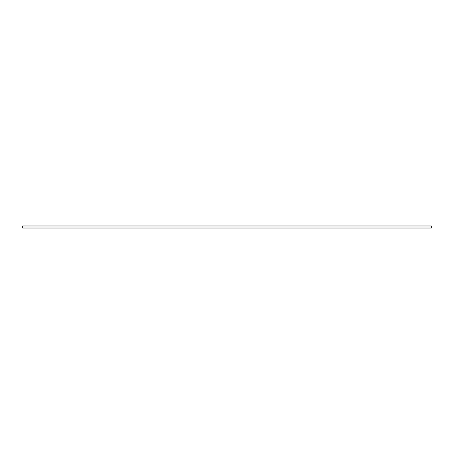 <?xml version="1.0" encoding="UTF-8"?>
<svg xmlns="http://www.w3.org/2000/svg" width="454" height="454" viewBox="0 0 454 454"><rect width="100%" height="100%" fill="white"/><g stroke="black" fill="none" stroke-linecap="round" stroke-linejoin="round"><path stroke-width="0.68" d="M22.7 228.027L22.7 225.973L431.3 225.973L431.3 228.027L22.7 228.027"/></g></svg>
